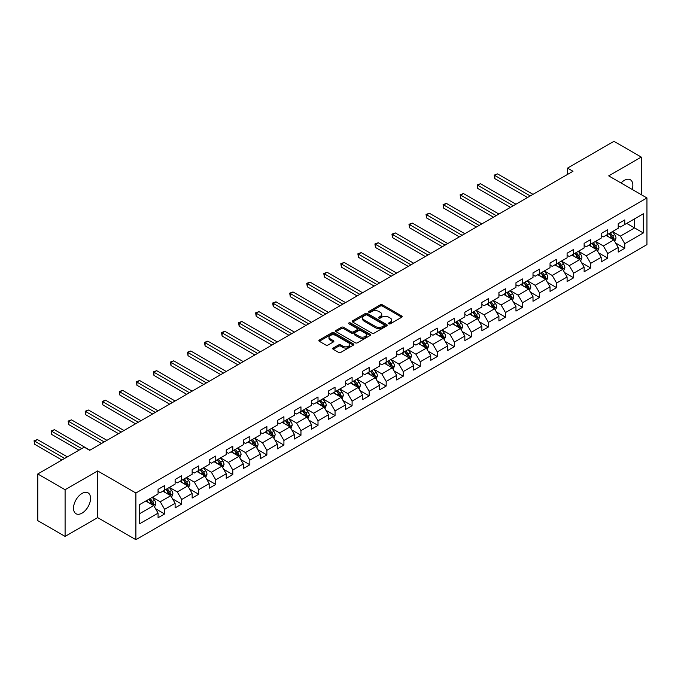 <?xml version="1.0" encoding="UTF-8"?>
<svg xmlns="http://www.w3.org/2000/svg" width="681" height="681" viewBox="0 0 681 681"><rect width="100%" height="100%" fill="white"/><g stroke="black" fill="none" stroke-linecap="round" stroke-linejoin="round"><path stroke-width="1.02" d="M388.825 323.807A1.064 0.613 0 0 0 390.332 323.807L401.722 317.227A1.515 0.877 0 0 0 402.165 316.605A1.515 0.877 0 0 0 401.722 315.984L382.424 304.841A1.515 0.877 0 0 0 380.279 304.841L368.881 311.421A1.064 0.613 0 0 0 368.574 311.855A1.064 0.613 0 0 0 368.881 312.29A1.064 0.613 0 0 0 370.387 312.29L371.86 311.438A4.852 2.801 0 0 1 378.721 311.438L380.33 312.366A4.852 2.801 0 0 1 381.752 314.35A4.852 2.801 0 0 1 380.33 316.325L378.857 317.176A1.064 0.613 0 0 0 378.542 317.61A1.064 0.613 0 0 0 378.857 318.044A1.064 0.613 0 0 0 380.356 318.044L381.828 317.193A4.852 2.801 0 0 1 388.698 317.193L390.307 318.121A4.852 2.801 0 0 1 391.728 320.104A4.852 2.801 0 0 1 390.307 322.087L388.825 322.939A1.064 0.613 0 0 0 388.519 323.373A1.064 0.613 0 0 0 388.825 323.807L388.825 322.939M82.035 513.133A12.054 6.955 120 0 0 89.901 502.51A12.054 6.955 120 0 0 88.053 492.857A12.054 6.955 120 0 0 82.035 493.453A12.054 6.955 120 0 0 74.161 504.076A12.054 6.955 120 0 0 76.008 513.729A12.054 6.955 120 0 0 82.035 513.133M632.198 189.437A12.054 6.955 120 0 0 630.359 179.758A12.054 6.955 120 0 0 624.332 180.354A12.054 6.955 120 0 0 621.055 183.002M333.205 348.059A1.515 0.877 0 0 0 332.754 348.672A1.515 0.877 0 0 0 333.205 349.293L338.619 352.426A1.515 0.877 0 0 0 340.764 352.426L353.413 345.114A1.515 0.877 0 0 0 353.856 344.501A1.515 0.877 0 0 0 353.413 343.879L334.116 332.737A1.515 0.877 0 0 0 331.97 332.737L319.312 340.04A1.515 0.877 0 0 0 318.87 340.662A1.515 0.877 0 0 0 319.312 341.275L325.858 345.054A1.515 0.877 0 0 0 328.004 345.054L333.418 341.93A1.515 0.877 0 0 0 333.86 341.309A1.515 0.877 0 0 0 333.418 340.687L330.174 338.815A4.06 2.341 0 0 1 328.983 337.163A4.06 2.341 0 0 1 331.485 335.001A4.06 2.341 0 0 1 335.912 335.503L348.612 342.841A4.06 2.341 0 0 1 349.804 344.501A4.06 2.341 0 0 1 347.301 346.663A4.06 2.341 0 0 1 342.883 346.152L340.764 344.926A1.515 0.877 0 0 0 338.619 344.926L333.205 348.059L333.205 349.293L338.619 346.195L338.619 344.926M97.655 470.937L65.095 489.733L37.787 473.959L37.787 520.642L65.095 536.407L97.655 517.611L135.894 539.684L135.894 493.01L97.655 470.937L97.655 517.611M641.272 194.672L641.272 157.081L608.712 175.877L646.95 197.95L135.894 493.01M641.272 157.081L613.956 141.316L567.528 168.122L567.528 174.43M37.787 473.959L84.214 447.153L89.679 450.311L572.993 171.271L567.528 168.122M371.971 333.171A1.515 0.877 0 0 0 374.107 333.171L386.765 325.858A1.515 0.877 0 0 0 387.208 325.246A1.515 0.877 0 0 0 386.765 324.624L367.459 313.481A1.515 0.877 0 0 0 365.314 313.481L352.664 320.785A1.515 0.877 0 0 0 352.222 321.406A1.515 0.877 0 0 0 352.664 322.019L371.971 333.171M349.387 324.037A1.064 0.613 0 0 1 350.468 324.182L350.468 322.922L370.089 334.252A1.515 0.877 0 0 1 370.532 334.873A1.515 0.877 0 0 1 370.089 335.486L357.44 342.798A1.515 0.877 0 0 1 355.295 342.798L335.988 331.647L335.988 330.413A1.515 0.877 0 0 0 335.546 331.034A1.515 0.877 0 0 0 335.988 331.647M335.988 330.413L341.402 327.289A1.515 0.877 0 0 1 343.547 327.289L351.379 331.809A1.515 0.877 0 0 0 353.524 331.809L357.116 329.732A1.515 0.877 0 0 0 357.559 329.11A1.515 0.877 0 0 0 357.116 328.497L348.961 323.79A1.064 0.613 0 0 1 348.655 323.356A1.064 0.613 0 0 1 349.31 322.785A1.064 0.613 0 0 1 350.468 322.922M135.894 539.684L646.95 244.632L646.95 197.95M155.498 508.681L164.623 513.951L164.623 509.345L175.111 503.293L175.111 507.898L181.665 504.11L181.665 499.505L192.153 493.453L192.153 498.058L198.707 494.27L198.707 489.673L209.195 483.612L209.195 488.217L215.749 484.438L215.749 479.833L226.237 473.772L226.237 478.377L232.791 474.597L232.791 469.992L243.279 463.931L243.279 468.537L249.833 464.757L249.833 460.152L260.321 454.099L260.321 458.696L266.875 454.917L266.875 450.311L277.363 444.259L277.363 448.864L283.917 445.076L283.917 440.471L294.405 434.418L294.405 439.024L300.959 435.236L300.959 430.63L311.455 424.578L311.455 429.183L318.01 425.395L318.01 420.79L328.497 414.738L328.497 419.343L335.052 415.555L335.052 410.949L345.539 404.897L345.539 409.502L352.094 405.714L352.094 401.118L362.581 395.057L362.581 399.662L369.136 395.882L369.136 391.277L379.623 385.216L379.623 389.821L386.178 386.042L386.178 381.437L396.665 375.376L396.665 379.981L403.22 376.201L403.22 371.596L413.707 365.544L413.707 370.141L420.262 366.361L420.262 361.756L430.75 355.703L430.75 360.309L437.304 356.521L437.304 351.915L447.792 345.863L447.792 350.468L454.346 346.68L454.346 342.075L464.834 336.022L464.834 340.628L471.388 336.84L471.388 332.234L481.876 326.182L481.876 330.787L488.43 326.999L488.43 322.394L498.918 316.342L498.918 320.947L505.472 317.167L505.472 312.562L515.96 306.501L515.96 311.106L522.514 307.327L522.514 302.722L533.002 296.661L533.002 301.266L539.556 297.486L539.556 292.881L550.044 286.829L550.044 291.425L556.598 287.646L556.598 283.041L567.094 276.988L567.094 281.594L573.649 277.805L573.649 273.2L584.136 267.148L584.136 271.753L590.691 267.965L590.691 263.36L601.178 257.307L601.178 261.913L607.733 258.125L607.733 253.519L618.22 247.467L618.22 252.072L624.775 248.284L624.775 243.679L643.341 232.962L643.341 213.783L634.607 218.831L634.607 227.914L643.341 232.962M164.623 513.951L158.069 517.739L158.069 513.133L139.494 523.851L139.494 504.681L158.069 493.955L158.069 489.35L164.623 485.57L164.623 490.175L175.111 484.114L175.111 479.518L181.665 475.73L181.665 480.335L192.153 474.282L192.153 469.677L198.707 465.889L198.707 470.494L209.195 464.442L209.195 459.837L215.749 456.049L215.749 460.654L226.237 454.602L226.237 449.996L232.791 446.208L232.791 450.813L243.279 444.761L243.279 440.156L249.833 436.368L249.833 440.973L260.321 434.921L260.321 430.315L266.875 426.536L266.875 431.133L277.363 425.08L277.363 420.475L283.917 416.695L283.917 421.301L294.405 415.24L294.405 410.634L300.959 406.855L300.959 411.46L311.455 405.399L311.455 400.794L318.01 397.014L318.01 401.62L328.497 395.559L328.497 390.962L335.052 387.174L335.052 391.779L345.539 385.727L345.539 381.122L352.094 377.334L352.094 381.939L362.581 375.886L362.581 371.281L369.136 367.493L369.136 372.098L379.623 366.046L379.623 361.441L386.178 357.653L386.178 362.258L396.665 356.206L396.665 351.6L403.22 347.812L403.22 352.417L413.707 346.365L413.707 341.76L420.262 337.98L420.262 342.577L430.75 336.525L430.75 331.919L437.304 328.14L437.304 332.745L447.792 326.684L447.792 322.079L454.346 318.299L454.346 322.905L464.834 316.844L464.834 312.247L471.388 308.459L471.388 313.064L481.876 307.012L481.876 302.407L488.43 298.618L488.43 303.224L498.918 297.171L498.918 292.566L505.472 288.778L505.472 293.383L515.96 287.331L515.96 282.726L522.514 278.938L522.514 283.543L533.002 277.49L533.002 272.885L539.556 269.097L539.556 273.702L550.044 267.65L550.044 263.045L556.598 259.265L556.598 263.862L567.094 257.81L567.094 253.204L573.649 249.425L573.649 254.03L584.136 247.969L584.136 243.364L590.691 239.584L590.691 244.19L601.178 238.129L601.178 233.523L607.733 229.744L607.733 234.349L618.22 228.288L618.22 223.691L624.775 219.903L624.775 224.509L643.341 213.783M162.878 491.18L170.744 495.725L160.256 501.778L152.391 497.241M158.069 491.435L160.256 492.695L164.623 490.175M160.256 501.778L164.623 509.345M170.744 495.725L175.111 503.293M179.92 481.339L187.786 485.885L177.298 491.937L169.433 487.4M175.111 481.595L177.298 482.855L181.665 480.335M177.298 491.937L181.665 499.505M187.786 485.885L192.153 493.453M196.962 471.507L204.828 476.045L194.34 482.097L186.475 477.56M192.153 471.754L194.34 473.014L198.707 470.494M194.34 482.097L198.707 489.673M204.828 476.045L209.195 483.612M214.004 461.667L221.87 466.204L211.382 472.256L203.517 467.719M209.195 461.914L211.382 463.174L215.749 460.654M211.382 472.256L215.749 479.833M221.87 466.204L226.237 473.772M231.046 451.826L238.912 456.364L228.424 462.425L220.559 457.879M226.237 452.073L228.424 453.342L232.791 450.813M228.424 462.425L232.791 469.992M238.912 456.364L243.279 463.931M248.088 441.986L255.954 446.523L245.466 452.584L237.601 448.038M243.279 442.241L245.466 443.501L249.833 440.973M245.466 452.584L249.833 460.152M255.954 446.523L260.321 454.099M265.13 432.146L272.996 436.691L262.508 442.744L254.643 438.198M260.321 432.401L262.508 433.661L266.875 431.133M262.508 442.744L266.875 450.311M272.996 436.691L277.363 444.259M282.172 422.305L290.038 426.851L279.55 432.903L271.685 428.358M277.363 422.56L279.55 423.82L283.917 421.301M279.55 432.903L283.917 440.471M290.038 426.851L294.405 434.418M299.214 412.465L307.08 417.01L296.593 423.063L288.727 418.526M294.405 412.72L296.593 413.98L300.959 411.46M296.593 423.063L300.959 430.63M307.08 417.01L311.455 424.578M316.256 402.624L324.122 407.17L313.635 413.222L305.769 408.685M311.455 402.88L313.635 404.139L318.01 401.62M313.635 413.222L318.01 420.79M324.122 407.17L328.497 414.738M333.298 392.784L341.164 397.329L330.677 403.382L322.811 398.845M328.497 393.039L330.677 394.299L335.052 391.779M330.677 403.382L335.052 410.949M341.164 397.329L345.539 404.897M350.34 382.952L358.206 387.489L347.719 393.541L339.853 389.004M345.539 383.199L347.719 384.459L352.094 381.939M347.719 393.541L352.094 401.118M358.206 387.489L362.581 395.057M367.382 373.111L375.248 377.649L364.761 383.709L356.895 379.164M362.581 373.358L364.761 374.627L369.136 372.098M364.761 383.709L369.136 391.277M375.248 377.649L379.623 385.216M384.425 363.271L392.29 367.808L381.803 373.869L373.937 369.323M379.623 363.518L381.803 364.786L386.178 362.258M381.803 373.869L386.178 381.437M392.29 367.808L396.665 375.376M401.475 353.43L409.341 357.968L398.853 364.029L390.979 359.483M396.665 353.686L398.853 354.946L403.22 352.417M398.853 364.029L403.22 371.596M409.341 357.968L413.707 365.544M418.517 343.59L426.383 348.136L415.895 354.188L408.03 349.642M413.707 343.845L415.895 345.105L420.262 342.577M415.895 354.188L420.262 361.756M426.383 348.136L430.75 355.703M435.559 333.75L443.425 338.295L432.937 344.348L425.072 339.802M430.75 334.005L432.937 335.265L437.304 332.745M432.937 344.348L437.304 351.915M443.425 338.295L447.792 345.863M452.601 323.909L460.467 328.455L449.979 334.507L442.114 329.97M447.792 324.165L449.979 325.424L454.346 322.905M449.979 334.507L454.346 342.075M460.467 328.455L464.834 336.022M469.643 314.069L477.509 318.614L467.021 324.667L459.156 320.13M464.834 314.324L467.021 315.584L471.388 313.064M467.021 324.667L471.388 332.234M477.509 318.614L481.876 326.182M486.685 304.237L494.551 308.774L484.063 314.826L476.198 310.289M481.876 304.484L484.063 305.743L488.43 303.224M484.063 314.826L488.43 322.394M494.551 308.774L498.918 316.342M503.727 294.396L511.593 298.933L501.105 304.986L493.24 300.449M498.918 294.643L501.105 295.903L505.472 293.383M501.105 304.986L505.472 312.562M511.593 298.933L515.96 306.501M520.769 284.556L528.635 289.093L518.147 295.154L510.282 290.608M515.96 284.803L518.147 286.071L522.514 283.543M518.147 295.154L522.514 302.722M528.635 289.093L533.002 296.661M537.811 274.715L545.677 279.253L535.189 285.313L527.324 280.768M533.002 274.971L535.189 276.231L539.556 273.702M535.189 285.313L539.556 292.881M545.677 279.253L550.044 286.829M554.853 264.875L562.719 269.412L552.231 275.473L544.366 270.927M550.044 265.13L552.231 266.39L556.598 263.862M552.231 275.473L556.598 283.041M562.719 269.412L567.094 276.988M571.895 255.035L579.761 259.58L569.273 265.633L561.408 261.087M567.094 255.29L569.273 256.55L573.649 254.03M569.273 265.633L573.649 273.2M579.761 259.58L584.136 267.148M588.937 245.194L596.803 249.74L586.315 255.792L578.45 251.255M584.136 245.449L586.315 246.709L590.691 244.19M586.315 255.792L590.691 263.36M596.803 249.74L601.178 257.307M605.979 235.354L613.845 239.899L603.357 245.952L595.492 241.415M601.178 235.609L603.357 236.869L607.733 234.349M603.357 245.952L607.733 253.519M613.845 239.899L618.22 247.467M626.741 223.377L634.607 227.914L620.4 236.111L612.534 231.574M618.22 225.769L620.4 227.028L624.775 224.509M620.4 236.111L624.775 243.679M65.095 489.733L65.095 536.407M139.494 513.763L153.702 505.566L145.828 501.02M153.702 505.566L158.069 513.133M615.65 243.023L624.775 248.284M598.608 252.864L607.733 258.125M581.565 262.696L590.691 267.965M564.523 272.536L573.649 277.805M547.481 282.377L556.598 287.646M530.439 292.217L539.556 297.486M513.397 302.058L522.514 307.327M496.355 311.898L505.472 317.167M479.313 321.738L488.43 326.999M462.271 331.579L471.388 336.84M445.221 341.411L454.346 346.68M428.179 351.251L437.304 356.521M411.137 361.092L420.262 366.361M394.095 370.932L403.22 376.201M377.053 380.773L386.178 386.042M360.011 390.613L369.136 395.882M342.969 400.454L352.094 405.714M325.927 410.294L335.052 415.555M308.885 420.134L318.01 425.395M291.843 429.966L300.959 435.236M274.801 439.807L283.917 445.076M257.758 449.647L266.875 454.917M240.716 459.488L249.833 464.757M223.674 469.328L232.791 474.597M206.632 479.169L215.749 484.438M189.582 489.009L198.707 494.27M172.54 498.85L181.665 504.11M389.251 323.952L390.307 323.347A4.852 2.801 0 0 0 391.728 321.364L391.728 320.104M381.752 314.35L381.752 315.609A4.852 2.801 0 0 1 380.33 317.593L379.283 318.197M401.722 315.984L401.722 317.227L382.424 306.101A1.515 0.877 0 0 0 380.279 306.101L369.306 312.434M386.765 324.624L386.765 325.858L367.459 314.741A1.515 0.877 0 0 0 365.314 314.741L352.681 322.036L352.664 320.785M384.084 325.68A1.064 0.613 0 0 0 384.399 325.246A1.064 0.613 0 0 0 384.084 324.811L367.144 315.031A1.064 0.613 0 0 0 365.637 315.031L364.088 315.924A4.852 2.801 0 0 0 362.667 317.908A4.852 2.801 0 0 0 364.088 319.891L375.665 326.574A4.852 2.801 0 0 0 382.526 326.574L384.084 325.68L384.084 326.94A1.064 0.613 0 0 0 384.399 326.505L384.399 325.246M362.667 317.908L362.667 319.168A4.852 2.801 0 0 0 364.088 321.151L364.088 319.891M384.084 326.94L382.526 327.833A4.852 2.801 0 0 1 375.665 327.833L364.088 321.151M336.014 331.664L341.402 328.548L341.402 327.289M357.559 329.11L357.559 330.37A1.515 0.877 0 0 1 357.116 330.992L353.524 333.069A1.515 0.877 0 0 1 351.379 333.069L343.547 328.548A1.515 0.877 0 0 0 341.402 328.548M350.468 324.182L370.072 335.503M359.5 336.499A4.06 2.341 0 0 0 363.918 337.001A4.06 2.341 0 0 0 366.429 334.839A4.06 2.341 0 0 0 365.237 333.179L360.76 330.6A1.515 0.877 0 0 0 358.615 330.6L355.022 332.668A1.515 0.877 0 0 0 354.58 333.29A1.515 0.877 0 0 0 355.022 333.911L359.5 336.499L359.5 337.759A4.06 2.341 0 0 0 363.918 338.261A4.06 2.341 0 0 0 366.429 336.099L366.429 334.839M354.58 333.29L354.58 334.55A1.515 0.877 0 0 0 355.022 335.171L355.022 333.911M359.5 337.759L355.022 335.171M349.804 344.501L349.804 345.761A4.06 2.341 0 0 1 347.301 347.923A4.06 2.341 0 0 1 342.883 347.412L340.764 346.195A1.515 0.877 0 0 0 338.619 346.195M328.983 337.163L328.983 338.423A4.06 2.341 0 0 0 330.174 340.074L330.174 338.815M333.392 341.939L330.174 340.074M353.396 345.131L334.116 333.996A1.515 0.877 0 0 0 331.97 333.996L319.338 341.292M614.713 241.389L616.007 238.12A4.095 2.366 -120 0 0 614.705 234.63L612.449 231.625M608.516 236.818L606.984 234.775M533.002 194.357L497.53 173.876L494.798 175.46L494.798 178.609L527.545 197.516M613.215 239.533L613.802 238.29A4.095 2.366 -120 0 0 612.628 235.83L610.372 232.817M609.35 233.413L611.853 236.75A2.086 1.2 60 0 1 612.228 237.388L613.802 238.29M609.061 233.574L611.317 236.588A4.095 2.366 60 0 1 612.491 239.048M494.798 178.609L494.202 175.111L530.269 195.932M494.202 175.111L497.53 173.876M597.671 251.229L598.965 247.961A4.095 2.366 -120 0 0 597.663 244.47L595.407 241.466M591.474 246.658L589.942 244.615M515.96 204.198L480.488 183.717L477.756 185.292L477.756 188.45L510.503 207.356M596.173 249.374L596.76 248.131A4.095 2.366 -120 0 0 595.586 245.671L593.33 242.657M592.308 243.253L594.811 246.59A2.086 1.2 60 0 1 595.185 247.229L596.76 248.131M592.019 243.415L594.275 246.428A4.095 2.366 60 0 1 595.449 248.888M477.756 188.45L477.16 184.951L513.227 205.773M477.16 184.951L480.488 183.717M580.629 261.07L581.923 257.801A4.095 2.366 -120 0 0 580.621 254.311L578.365 251.298M574.432 256.499L572.9 254.456M498.918 214.038L463.446 193.557L460.714 195.132L460.714 198.29L493.461 217.188M579.131 259.214L579.718 257.971A4.095 2.366 -120 0 0 578.544 255.511L576.288 252.498M575.266 253.094L577.76 256.431A2.086 1.2 60 0 1 578.143 257.069L579.718 257.971M574.977 253.255L577.233 256.269A4.095 2.366 60 0 1 578.407 258.729M460.714 198.29L460.118 194.792L496.185 215.613M460.118 194.792L463.446 193.557M563.587 270.91L564.881 267.642A4.095 2.366 -120 0 0 563.579 264.151L561.323 261.138M557.39 266.339L555.858 264.296M481.876 223.879L446.404 203.398L443.672 204.972L443.672 208.131L476.411 227.028M562.089 269.055L562.676 267.812A4.095 2.366 -120 0 0 561.502 265.352L559.246 262.338M558.224 262.934L560.718 266.271A2.086 1.2 60 0 1 561.101 266.901L562.676 267.812M557.935 263.096L560.191 266.109A4.095 2.366 60 0 1 561.365 268.569M443.672 208.131L443.076 204.623L479.143 225.454M443.076 204.623L446.404 203.398M546.537 280.751L547.839 277.473A4.095 2.366 -120 0 0 546.537 273.992L544.281 270.978M540.348 276.18L538.816 274.137M464.834 233.719L429.362 213.238L426.629 214.813L426.629 217.971L459.369 236.869M545.047 278.887L545.626 277.652A4.095 2.366 -120 0 0 544.459 275.192L542.204 272.179M541.174 272.775L543.676 276.111A2.086 1.2 60 0 1 544.059 276.741L545.626 277.652M540.893 272.936L543.149 275.95A4.095 2.366 60 0 1 544.315 278.41M426.629 217.971L426.034 214.464L462.101 235.294M426.034 214.464L429.362 213.238M529.495 290.591L530.797 287.314A4.095 2.366 -120 0 0 529.495 283.832L527.239 280.819M523.306 286.02L521.774 283.977M447.792 243.56L412.32 223.079L409.587 224.653L409.587 227.803L442.327 246.709M528.005 288.727L528.584 287.493A4.095 2.366 -120 0 0 527.417 285.033L525.162 282.019M524.132 282.606L526.634 285.952A2.086 1.2 60 0 1 527.017 286.582L528.584 287.493M523.851 282.777L526.107 285.782A4.095 2.366 60 0 1 527.273 288.25M409.587 227.803L408.983 224.304L445.059 245.134M408.983 224.304L412.32 223.079M512.452 300.432L513.755 297.154A4.095 2.366 -120 0 0 512.452 293.673L510.197 290.659M506.264 295.86L504.732 293.809M430.75 253.392L395.278 232.919L392.545 234.494L392.545 237.643L425.284 256.55M510.963 298.567L511.542 297.333A4.095 2.366 -120 0 0 510.375 294.864L508.12 291.86M507.09 292.447L509.592 295.792A2.086 1.2 60 0 1 509.975 296.422L511.542 297.333M506.809 292.617L509.065 295.622A4.095 2.366 60 0 1 510.231 298.091M392.545 237.643L391.941 234.145L428.017 254.975M391.941 234.145L395.278 232.919M495.41 310.272L496.713 306.995A4.095 2.366 -120 0 0 495.402 303.505L493.155 300.5M489.222 305.701L487.69 303.649M413.707 263.232L378.236 242.759L375.503 244.334L375.503 247.484L408.242 266.39M493.912 308.408L494.5 307.174A4.095 2.366 -120 0 0 493.333 304.705L491.078 301.7M490.048 302.287L492.55 305.633A2.086 1.2 60 0 1 492.933 306.263L494.5 307.174M489.767 302.458L492.022 305.463A4.095 2.366 60 0 1 493.189 307.923M375.503 247.484L374.899 243.985L410.975 264.815M374.899 243.985L378.236 242.759M478.368 320.113L479.671 316.835A4.095 2.366 -120 0 0 478.36 313.345L476.113 310.34M472.18 315.533L470.648 313.49M396.665 273.072L361.194 252.591L358.461 254.175L358.461 257.324L391.2 276.231M476.87 318.248L477.458 317.005A4.095 2.366 -120 0 0 476.291 314.545L474.036 311.54M473.006 312.128L475.508 315.465A2.086 1.2 60 0 1 475.891 316.103L477.458 317.005M472.725 312.29L474.98 315.303A4.095 2.366 60 0 1 476.147 317.763M358.461 257.324L357.857 253.826L393.933 274.647M357.857 253.826L361.194 252.591M461.326 329.945L462.629 326.676A4.095 2.366 -120 0 0 461.318 323.186L459.062 320.181M455.138 325.373L453.606 323.33M379.623 282.913L344.152 262.432L341.419 264.015L341.419 267.165L374.158 286.071M459.828 328.089L460.416 326.846A4.095 2.366 -120 0 0 459.241 324.386L456.994 321.372M455.964 321.968L458.466 325.305A2.086 1.2 60 0 1 458.841 325.944L460.416 326.846M455.683 322.13L457.93 325.143A4.095 2.366 60 0 1 459.105 327.604M341.419 267.165L340.815 263.666L376.891 284.488M340.815 263.666L344.152 262.432M444.284 339.785L445.587 336.516A4.095 2.366 -120 0 0 444.276 333.026L442.02 330.021M438.096 335.214L436.564 333.171M362.581 292.753L327.11 272.272L324.377 273.847L324.377 277.005L357.116 295.903M442.786 337.929L443.374 336.686A4.095 2.366 -120 0 0 442.199 334.226L439.952 331.213M438.922 331.809L441.424 335.146A2.086 1.2 60 0 1 441.799 335.784L443.374 336.686M438.641 331.97L440.888 334.984A4.095 2.366 60 0 1 442.063 337.444M324.377 277.005L323.773 273.507L359.849 294.328M323.773 273.507L327.11 272.272M427.242 349.625L428.545 346.357A4.095 2.366 -120 0 0 427.234 342.866L424.978 339.853M421.054 345.054L419.522 343.011M345.539 302.594L310.068 282.113L307.335 283.688L307.335 286.846L340.074 305.743M425.744 347.77L426.332 346.527A4.095 2.366 -120 0 0 425.157 344.067L422.901 341.053M421.88 341.649L424.382 344.986A2.086 1.2 60 0 1 424.757 345.616L426.332 346.527M421.59 341.811L423.846 344.824A4.095 2.366 60 0 1 425.021 347.284M307.335 286.846L306.731 283.347L342.807 304.169M306.731 283.347L310.068 282.113M410.2 359.466L411.503 356.189A4.095 2.366 -120 0 0 410.192 352.707L407.936 349.693M404.003 354.895L402.48 352.852M328.497 312.434L293.017 291.953L290.293 293.528L290.293 296.686L323.032 315.584M408.702 357.602L409.29 356.367A4.095 2.366 -120 0 0 408.115 353.907L405.859 350.894M404.837 351.49L407.34 354.827A2.086 1.2 60 0 1 407.715 355.456L409.29 356.367M404.548 351.651L406.804 354.665A4.095 2.366 60 0 1 407.979 357.125M290.293 296.686L289.689 293.179L325.765 314.009M289.689 293.179L293.017 291.953M393.158 369.306L394.461 366.029A4.095 2.366 -120 0 0 393.15 362.547L390.894 359.534M386.961 364.735L385.429 362.692M311.447 322.275L275.975 301.794L273.251 303.368L273.251 306.527L305.99 325.424M391.66 367.442L392.247 366.208A4.095 2.366 -120 0 0 391.073 363.748L388.817 360.734M387.795 361.33L390.298 364.667A2.086 1.2 60 0 1 390.673 365.297L392.247 366.208M387.506 361.492L389.762 364.497A4.095 2.366 60 0 1 390.937 366.965M273.251 306.527L272.647 303.019L308.723 323.85M272.647 303.019L275.975 301.794M376.116 379.147L377.41 375.869A4.095 2.366 -120 0 0 376.108 372.388L373.852 369.374M369.919 374.576L368.387 372.533M294.405 332.115L258.933 311.634L256.201 313.209L256.201 316.359L288.948 335.265M374.618 377.283L375.205 376.048A4.095 2.366 -120 0 0 374.031 373.58L371.775 370.575M370.753 371.162L373.256 374.507A2.086 1.2 60 0 1 373.631 375.137L375.205 376.048M370.464 371.332L372.72 374.337A4.095 2.366 60 0 1 373.895 376.806M256.201 316.359L255.605 312.86L291.681 333.69M255.605 312.86L258.933 311.634M359.074 388.987L360.368 385.71A4.095 2.366 -120 0 0 359.066 382.228L356.81 379.215M352.877 384.416L351.345 382.364M277.363 341.947L241.891 321.475L239.159 323.049L239.159 326.199L271.906 345.105M357.576 387.123L358.163 385.889A4.095 2.366 -120 0 0 356.989 383.42L354.733 380.415M353.711 381.002L356.214 384.348A2.086 1.2 60 0 1 356.589 384.978L358.163 385.889M353.422 381.173L355.678 384.178A4.095 2.366 60 0 1 356.853 386.646M239.159 326.199L238.563 322.7L274.63 343.53M238.563 322.7L241.891 321.475M342.032 398.828L343.326 395.55A4.095 2.366 -120 0 0 342.024 392.06L339.768 389.055M335.835 394.256L334.303 392.205M260.321 351.788L224.849 331.306L222.117 332.89L222.117 336.039L254.864 354.946M340.534 396.963L341.121 395.729A4.095 2.366 -120 0 0 339.947 393.26L337.691 390.256M336.669 390.843L339.164 394.18A2.086 1.2 60 0 1 339.547 394.818L341.121 395.729M336.38 391.013L338.636 394.018A4.095 2.366 60 0 1 339.81 396.478M222.117 336.039L221.521 332.541L257.588 353.371M221.521 332.541L224.849 331.306M324.99 408.66L326.284 405.391A4.095 2.366 -120 0 0 324.982 401.901L322.726 398.896M318.793 404.088L317.261 402.045M243.279 361.628L207.807 341.147L205.075 342.73L205.075 345.88L237.814 364.786M323.492 406.804L324.079 405.561A4.095 2.366 -120 0 0 322.905 403.101L320.649 400.096M319.627 400.683L322.122 404.02A2.086 1.2 60 0 1 322.505 404.659L324.079 405.561M319.338 400.845L321.594 403.859A4.095 2.366 60 0 1 322.768 406.319M205.075 345.88L204.479 342.381L240.546 363.203M204.479 342.381L207.807 341.147M307.948 418.5L309.242 415.231A4.095 2.366 -120 0 0 307.94 411.741L305.684 408.736M301.751 413.929L300.219 411.886M226.237 371.468L190.765 350.987L188.033 352.562L188.033 355.72L220.772 374.627M306.45 416.644L307.037 415.401A4.095 2.366 -120 0 0 305.863 412.941L303.607 409.928M302.585 410.524L305.079 413.861A2.086 1.2 60 0 1 305.463 414.499L307.037 415.401M302.296 410.686L304.552 413.699A4.095 2.366 60 0 1 305.726 416.159M188.033 355.72L187.437 352.222L223.504 373.043M187.437 352.222L190.765 350.987M290.898 428.34L292.2 425.072A4.095 2.366 -120 0 0 290.898 421.582L288.642 418.568M284.709 423.769L283.177 421.726M209.195 381.309L173.723 360.828L170.991 362.403L170.991 365.561L203.73 384.459M289.408 426.485L289.987 425.242A4.095 2.366 -120 0 0 288.821 422.782L286.565 419.768M285.535 420.364L288.037 423.701A2.086 1.2 60 0 1 288.421 424.34L289.987 425.242M285.254 420.526L287.51 423.539A4.095 2.366 60 0 1 288.676 426M170.991 365.561L170.395 362.062L206.462 382.884M170.395 362.062L173.723 360.828M273.856 438.181L275.158 434.912A4.095 2.366 -120 0 0 273.856 431.422L271.6 428.409M267.667 433.61L266.135 431.567M192.153 391.149L156.681 370.668L153.949 372.243L153.949 375.401L186.688 394.299M272.366 436.325L272.945 435.082A4.095 2.366 -120 0 0 271.779 432.622L269.523 429.609M268.493 430.205L270.995 433.542A2.086 1.2 60 0 1 271.378 434.172L272.945 435.082M268.212 430.366L270.468 433.38A4.095 2.366 60 0 1 271.634 435.84M153.949 375.401L153.344 371.894L189.42 392.724M153.344 371.894L156.681 370.668M256.814 448.021L258.116 444.744A4.095 2.366 -120 0 0 256.814 441.262L254.558 438.249M250.625 443.45L249.093 441.407M175.111 400.99L139.639 380.509L136.907 382.084L136.907 385.242L169.646 404.139M255.324 446.157L255.903 444.923A4.095 2.366 -120 0 0 254.737 442.463L252.481 439.449M251.451 440.045L253.953 443.382A2.086 1.2 60 0 1 254.336 444.012L255.903 444.923M251.17 440.207L253.426 443.22A4.095 2.366 60 0 1 254.592 445.68M136.907 385.242L136.302 381.735L172.378 402.565M136.302 381.735L139.639 380.509M239.772 457.862L241.074 454.585A4.095 2.366 -120 0 0 239.763 451.103L237.516 448.089M233.583 453.291L232.051 451.248M158.069 410.83L122.597 390.349L119.865 391.924L119.865 395.074L152.604 413.98M238.273 455.998L238.861 454.763A4.095 2.366 -120 0 0 237.695 452.303L235.439 449.29M234.409 449.877L236.911 453.223A2.086 1.2 60 0 1 237.294 453.852L238.861 454.763M234.128 450.047L236.384 453.052A4.095 2.366 60 0 1 237.55 455.521M119.865 395.074L119.26 391.575L155.336 412.405M119.26 391.575L122.597 390.349M222.73 467.702L224.032 464.425A4.095 2.366 -120 0 0 222.721 460.943L220.465 457.93M216.541 463.131L215.009 461.088M141.027 420.662L105.555 400.19L102.822 401.764L102.822 404.914L135.562 423.82M221.231 465.838L221.819 464.604A4.095 2.366 -120 0 0 220.653 462.135L218.397 459.13M217.367 459.718L219.869 463.063A2.086 1.2 60 0 1 220.252 463.693L221.819 464.604M217.086 459.888L219.342 462.893A4.095 2.366 60 0 1 220.508 465.361M102.822 404.914L102.218 401.415L138.294 422.246M102.218 401.415L105.555 400.19M205.688 477.543L206.99 474.265A4.095 2.366 -120 0 0 205.679 470.784L203.423 467.77M199.499 472.972L197.967 470.92M123.985 430.503L88.513 410.03L85.78 411.605L85.78 414.755L118.52 433.661M204.189 475.678L204.777 474.444A4.095 2.366 -120 0 0 203.602 471.976L201.355 468.971M200.325 469.558L202.827 472.903A2.086 1.2 60 0 1 203.202 473.533L204.777 474.444M200.044 469.728L202.291 472.733A4.095 2.366 60 0 1 203.466 475.193M85.78 414.755L85.176 411.256L121.252 432.086M85.176 411.256L88.513 410.03M188.646 487.383L189.948 484.106A4.095 2.366 -120 0 0 188.637 480.616L186.381 477.611M182.457 482.803L180.925 480.76M106.943 440.343L71.471 419.862L68.738 421.445L68.738 424.595L101.478 443.501M187.147 485.519L187.735 484.276A4.095 2.366 -120 0 0 186.56 481.816L184.313 478.811M183.283 479.398L185.785 482.735A2.086 1.2 60 0 1 186.16 483.374L187.735 484.276M183.002 479.56L185.249 482.574A4.095 2.366 60 0 1 186.424 485.034M68.738 424.595L68.134 421.096L104.21 441.918M68.134 421.096L71.471 419.862M171.603 497.215L172.906 493.946A4.095 2.366 -120 0 0 171.595 490.456L169.339 487.451M165.415 492.644L163.883 490.601M89.901 450.184L54.42 429.702L51.696 431.286L51.696 434.435L78.97 450.184M170.105 495.359L170.693 494.117A4.095 2.366 -120 0 0 169.518 491.656L167.262 488.643M166.241 489.239L168.743 492.576A2.086 1.2 60 0 1 169.118 493.214L170.693 494.117M165.951 489.401L168.207 492.414A4.095 2.366 60 0 1 169.382 494.874M51.696 434.435L51.092 430.937L81.703 448.609M51.092 430.937L54.42 429.702M154.561 507.056L155.864 503.787A4.095 2.366 -120 0 0 154.553 500.297L152.297 497.292M148.364 502.484L146.841 500.441M67.393 456.874L37.378 439.543L34.654 441.118L34.654 444.276L61.928 460.024M153.063 505.2L153.651 503.957A4.095 2.366 -120 0 0 152.476 501.497L150.22 498.483M149.199 499.079L151.701 502.416A2.086 1.2 60 0 1 152.076 503.055L153.651 503.957M148.909 499.241L151.165 502.255A4.095 2.366 60 0 1 152.34 504.715M34.654 444.276L34.05 440.777L64.661 458.449M34.05 440.777L37.378 439.543M390.307 323.347L390.307 322.087M378.857 318.044L378.857 317.176M380.33 317.593L380.33 316.325M368.881 312.29L368.881 311.421M380.279 306.101L380.279 304.841M382.424 306.101L382.424 304.841M365.314 314.741L365.314 313.481M367.459 314.741L367.459 313.481M375.665 327.833L375.665 326.574M382.526 327.833L382.526 326.574M343.547 328.548L343.547 327.289M351.379 333.069L351.379 331.809M353.524 333.069L353.524 331.809M357.116 330.992L357.116 329.732M370.089 335.486L370.089 334.252M340.764 346.195L340.764 344.926M342.883 347.412L342.883 346.152M333.418 341.93L333.418 340.687M319.312 341.275L319.312 340.04M331.97 333.996L331.97 332.737M334.116 333.996L334.116 332.737M353.413 345.114L353.413 343.879M613.445 239.661L615.982 238.197M612.628 235.83L614.705 234.63M609.716 237.516L611.317 236.588M596.403 249.501L598.939 248.037M595.586 245.671L597.663 244.47M592.674 247.348L594.275 246.428M579.361 259.342L581.897 257.878M578.544 255.511L580.621 254.311M575.632 257.188L577.233 256.269M562.319 269.182L564.855 267.718M561.502 265.352L563.579 264.151M558.59 267.029L560.191 266.109M545.277 279.023L547.813 277.559M544.459 275.192L546.537 273.992M541.548 276.869L543.149 275.95M528.235 288.863L530.771 287.399M527.417 285.033L529.495 283.832M524.506 286.71L526.107 285.782M511.184 298.704L513.729 297.231M510.375 294.864L512.452 293.673M507.464 296.55L509.065 295.622M494.142 308.544L496.687 307.071M493.333 304.705L495.402 303.505M490.422 306.39L492.022 305.463M477.1 318.376L479.645 316.912M476.291 314.545L478.36 313.345M473.372 316.231L474.98 315.303M460.058 328.216L462.603 326.752M459.241 324.386L461.318 323.186M456.33 326.071L457.93 325.143M443.016 338.057L445.561 336.593M442.199 334.226L444.276 333.026M439.288 335.903L440.888 334.984M425.974 347.897L428.519 346.433M425.157 344.067L427.234 342.866M422.246 345.744L423.846 344.824M408.932 357.738L411.469 356.274M408.115 353.907L410.192 352.707M405.204 355.584L406.804 354.665M391.89 367.578L394.427 366.114M391.073 363.748L393.15 362.547M388.161 365.425L389.762 364.497M374.848 377.419L377.385 375.955M374.031 373.58L376.108 372.388M371.119 375.265L372.72 374.337M357.806 387.259L360.343 385.786M356.989 383.42L359.066 382.228M354.077 385.105L355.678 384.178M340.764 397.1L343.301 395.627M339.947 393.26L342.024 392.06M337.035 394.946L338.636 394.018M323.722 406.932L326.259 405.467M322.905 403.101L324.982 401.901M319.993 404.786L321.594 403.859M306.68 416.772L309.217 415.308M305.863 412.941L307.94 411.741M302.951 414.627L304.552 413.699M289.638 426.612L292.175 425.148M288.821 422.782L290.898 421.582M285.909 424.459L287.51 423.539M272.596 436.453L275.133 434.989M271.779 432.622L273.856 431.422M268.867 434.299L270.468 433.38M255.545 446.293L258.09 444.829M254.737 442.463L256.814 441.262M251.825 444.14L253.426 443.22M238.503 456.134L241.048 454.67M237.695 452.303L239.763 451.103M234.775 453.98L236.384 453.052M221.461 465.974L224.006 464.502M220.653 462.135L222.721 460.943M217.733 463.821L219.342 462.893M204.419 475.815L206.964 474.342M203.602 471.976L205.679 470.784M200.691 473.661L202.291 472.733M187.377 485.655L189.922 484.182M186.56 481.816L188.637 480.616M183.649 483.501L185.249 482.574M170.335 495.487L172.88 494.023M169.518 491.656L171.595 490.456M166.607 493.342L168.207 492.414M153.293 505.328L155.83 503.863M152.476 501.497L154.553 500.297M149.565 503.174L151.165 502.255"/></g></svg>
